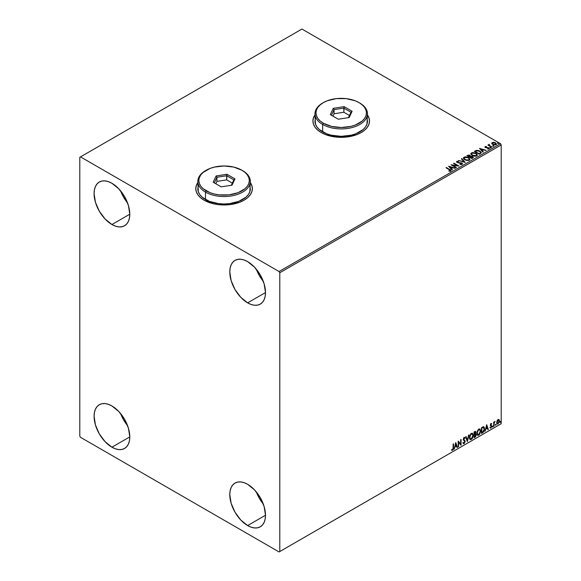 <?xml version="1.0" encoding="UTF-8"?>
<svg xmlns="http://www.w3.org/2000/svg" width="581" height="581" viewBox="0 0 581 581"><rect width="100%" height="100%" fill="white"/><g stroke="black" fill="none" stroke-linecap="round" stroke-linejoin="round"><path stroke-width="0.87" d="M197.809 182.746A28.28 16.326 0 0 0 195.79 188.723M197.939 182.39L196.334 185.455L195.79 188.643L196.334 191.824L197.939 194.889L200.554 197.714L204.076 200.184A28.28 16.326 180 0 1 195.79 188.643A28.28 16.326 180 0 1 197.809 182.579M314.953 115.118A28.28 16.326 0 0 0 312.927 121.095M315.084 114.762L313.471 117.827L312.927 121.008L313.471 124.196L315.084 127.261L317.698 130.086L321.213 132.555A28.28 16.326 180 0 1 312.927 121.008A28.28 16.326 180 0 1 314.953 114.951M256.323 491.933A25.252 14.583 -120 0 0 263.251 503.923L259.3 498.207L256.323 491.933M247.644 525.558A25.252 14.583 60 0 1 231.144 503.306A25.252 14.583 60 0 1 235.014 483.065A25.252 14.583 60 0 1 247.644 484.322L254.478 489.834L260.273 497.648L264.144 506.574L265.502 515.245L247.644 525.558L240.81 520.046L235.014 512.231L231.144 503.306L229.785 494.627L230.127 490.807L231.144 487.524L232.799 484.91L235.014 483.065L237.723 482.063L240.81 481.947L244.158 482.702L247.644 484.322A25.252 14.583 60 0 1 264.144 506.574A25.252 14.583 60 0 1 260.273 526.807L257.565 527.809L254.478 527.933L251.13 527.17L247.644 525.558L265.502 515.245L265.161 519.073L264.144 522.355L262.489 524.963L260.273 526.807A25.252 14.583 60 0 1 247.644 525.558M120.616 190.888A25.252 14.583 -120 0 0 127.537 202.885L123.593 197.17L120.616 190.888M111.93 224.52A25.252 14.583 60 0 1 95.437 202.268A25.252 14.583 60 0 1 99.307 182.027A25.252 14.583 60 0 1 111.93 183.276L118.764 188.796L124.559 196.61L128.43 205.536L129.788 214.207L111.93 224.52L105.103 219.001L99.307 211.186L95.437 202.268L94.078 193.589L94.42 189.762L95.437 186.486L97.085 183.872L99.307 182.027L102.009 181.025L105.103 180.902L108.451 181.664L111.93 183.276A25.252 14.583 60 0 1 128.43 205.536A25.252 14.583 60 0 1 124.559 225.769L121.85 226.772L118.764 226.895L115.416 226.132L111.93 224.52L129.788 214.207L129.447 218.035L128.43 221.317L126.781 223.925L124.559 225.769A25.252 14.583 60 0 1 111.93 224.52M256.323 269.243A25.252 14.583 -120 0 0 263.251 281.24L259.3 275.517L256.323 269.243M247.644 302.868A25.252 14.583 60 0 1 231.144 280.616A25.252 14.583 60 0 1 235.014 260.382A25.252 14.583 60 0 1 247.644 261.632L254.478 267.144L260.273 274.958L264.144 283.884L265.502 292.563L247.644 302.868L240.81 297.356L235.014 289.541L231.144 280.616L229.785 271.944L230.127 268.117L231.144 264.834L232.799 262.22L235.014 260.382L237.723 259.38L240.81 259.257L244.158 260.019L247.644 261.632A25.252 14.583 60 0 1 264.144 283.884A25.252 14.583 60 0 1 260.273 304.117L257.565 305.119L254.478 305.243L251.13 304.488L247.644 302.868L265.502 292.563L265.161 296.383L264.144 299.665L262.489 302.28L260.273 304.117A25.252 14.583 60 0 1 247.644 302.868M120.616 413.578A25.252 14.583 -120 0 0 127.537 425.575L123.593 419.852L120.616 413.578M111.93 447.203A25.252 14.583 60 0 1 95.437 424.951A25.252 14.583 60 0 1 99.307 404.717A25.252 14.583 60 0 1 111.93 405.966L118.764 411.479L124.559 419.293L128.43 428.219L129.788 436.897L111.93 447.203L105.103 441.691L99.307 433.876L95.437 424.951L94.078 416.279L94.42 412.452L95.437 409.169L97.085 406.562L99.307 404.717L102.009 403.715L105.103 403.592L108.451 404.354L111.93 405.966A25.252 14.583 60 0 1 128.43 428.219A25.252 14.583 60 0 1 124.559 448.459L121.85 449.462L118.764 449.585L115.416 448.822L111.93 447.203L129.788 436.897L129.447 440.718L128.43 444L126.781 446.615L124.559 448.459A25.252 14.583 60 0 1 111.93 447.203M79.793 157.298L79.793 436.07L80.505 437.311L279.069 551.95L501.207 423.702L279.788 551.536L279.788 272.765L501.207 144.93L501.207 423.702L501.207 144.93L500.495 143.689L279.069 271.53L80.505 156.885L301.931 29.05L500.495 143.689L301.931 29.05L79.793 157.298L79.793 436.07L80.505 437.311L279.069 551.95L279.788 551.536L279.788 272.765L279.069 271.53L80.505 156.885L79.793 157.298M498.752 419.438L499.108 419.671L498.07 419.569L497.031 420.869L496.74 423.28L497.91 424.021L499.29 422.162L499.195 419.787L498.665 419.417L497.757 419.794L496.661 422.583L497.234 424.021L498.07 423.941L499.478 420.949L498.905 419.497M493.712 426.381L494.213 422.939L494.99 421.436L494.097 422.561L494.097 421.937L493.712 422.162L493.712 426.381L494.155 423.258L495.056 421.457L494.097 422.561L494.097 421.937L493.712 422.162L493.712 426.381M491.047 423.629L490.32 425.321L491.395 426.715L490.93 427.543L490.4 427.398L490.517 428.132L491.679 427.035L491.715 425.888L490.698 424.914L491.787 423.796L491.047 423.629L490.313 425.154L491.403 426.592L490.182 427.921L490.974 428.03L491.787 426.345L490.698 424.914L491.787 423.796L491.047 423.629L491.787 423.796M482.629 432.78L483.784 431.712L484.445 429.925L484.307 427.427L483.566 426.766L481.467 427.674L481.467 433.448L482.629 432.78L481.467 433.121L482.629 432.78L484.539 428.858L483.414 426.759L481.467 427.674L481.467 433.448L482.629 432.78M474.031 437.74L475.527 436.745L476.144 435.474L476.021 434.065L475.418 433.825L475.89 432.329L475.432 431.349L474.031 431.966L474.031 437.74L475.033 437.166L476.209 434.842L475.418 433.825L475.89 432.329L475.541 431.4L474.031 431.966L474.031 437.74M467.298 441.625L468.969 434.893L467.335 440.216L466.115 436.542L465.701 436.781L467.364 441.589L468.969 434.893L467.335 440.216L466.115 436.542L465.701 436.781L467.298 441.625M458.583 446.658L458.583 442.366L461.082 445.22L461.082 439.447L460.697 439.664L460.697 443.971L458.198 441.11L458.198 446.883L458.583 446.658L458.198 446.557L458.583 446.658L458.583 442.366L460.994 445.271L461.082 439.447L460.697 439.664L460.697 443.971L458.198 441.11L458.198 446.883L458.583 446.658M451.662 450.137L452.606 450.26L453.521 447.711L453.521 443.811L453.136 444.037L453.093 448.786L451.662 450.137L452.606 450.26L453.42 449.048L453.521 443.811L453.136 444.037L453.136 447.871L452.599 449.672L451.851 449.585L451.851 450.275M455.758 442.519L454.16 449.215L455.09 446.825L456.499 446.012L457.007 447.566L457.429 447.326L455.758 442.519L454.16 449.215L455.09 446.825L456.499 446.012L457.007 447.566L457.429 447.326L455.758 442.519M463.87 437.355L465.12 437.943L464.154 437.522L463.26 439.389L464.8 441.647L464.103 443.034L463.318 442.519L463.006 442.991L464.132 443.608L465.17 441.72L464.938 440.551L463.645 439.142L464.037 438.197L464.822 438.473L465.12 437.943L464.48 437.42L463.921 437.696L463.311 439.81L464.8 441.749L464.103 443.034L463.318 442.519L463.297 443.499L464.132 443.608L463.347 443.55M469.412 437.544L469.666 438.916L470.494 439.643L472.193 438.655L473.239 435.83L472.52 433.317L470.871 433.724L469.521 436.454L470.203 439.534L471.344 439.439L473.261 435.3L472.469 433.288L471.314 433.39L469.412 437.544M476.848 433.252L477.103 434.624L477.931 435.351L479.63 434.363L480.69 431.269L479.957 429.025L478.308 429.432L476.957 432.162L477.64 435.242L478.78 435.147L480.698 431.008L479.906 428.996L478.751 429.098L476.848 433.252M486.66 424.675L485.055 431.378L485.985 428.989L487.394 428.175L487.909 429.729L488.323 429.49L486.66 424.675L485.055 431.378L485.985 428.989L487.394 428.175L487.909 429.729L488.323 429.49L486.66 424.675M492.492 426.679L492.949 426.846L493.051 426.033L492.506 426.498L492.811 426.97L493.131 426.309L492.811 426.011L492.811 426.97M495.44 424.972L495.898 425.147L496 424.333L495.455 424.798L495.76 425.27L496.08 424.602L495.76 424.312L495.44 424.972L495.76 425.27M500.248 422.198L500.706 422.372L500.807 421.559L500.263 422.024L500.568 422.496L500.887 421.828L500.568 421.53L500.568 422.496M491.773 143.478L493.843 144.887L495.622 144.88L496.435 144.255L495.825 143.013L493.843 142.28L492.209 142.534L491.773 143.478L492.695 144.444L495.992 144.72L496.479 144.03L495.52 142.817L493.843 142.28L492.209 142.534L491.729 143.551M491.57 147.196L491.954 146.971L489.34 145.33L489.318 144.342L488.73 144.604L488.832 145.177L487.909 145.09L491.57 147.196L491.954 146.971L489.529 145.504L489.318 144.342L488.832 145.177L487.909 145.09L491.57 147.196M486.115 146.768L484.946 147.153L485.106 146.637L485.251 147.465L488.193 147.915L488.548 148.431L487.612 148.983L488.766 148.874L489.151 148.257L488.65 147.734L485.629 147.225L486.442 146.463L485.186 146.586L486.442 146.79L485.186 146.586L484.924 147.291M480.487 153.595L481.228 152.302L479.216 150.711L476.689 150.319L474.321 151.38L479.325 154.263L481.3 152.636L479.964 151.082L476.449 150.356L474.321 151.38L479.325 154.263L480.487 153.595M470.581 156.282L469.985 155.316L466.884 155.672L471.888 158.555L473.275 157.625L472.651 156.478L470.581 156.195L469.085 154.989L466.884 155.672L471.888 158.555L473.348 157.364L472.651 156.478L470.595 156.398M465.156 162.44L461.822 158.598L461.408 158.838L463.979 161.729L458.554 160.479L465.221 162.404L461.822 158.598L461.408 158.838L463.979 161.729L458.554 160.479L465.156 162.44M456.441 167.481L452.722 165.331L458.939 166.035L453.943 163.145L453.558 163.37L457.283 165.52L451.052 164.815L456.056 167.698L456.441 167.481L452.722 165.331L458.939 166.035L453.943 163.145L453.558 163.37L457.283 165.52L451.052 164.815L456.056 167.698L456.441 167.481M450.587 171.003C451.096 170.415 450.812 169.899 449.752 169.463L445.99 167.735L450.173 170.262L448.881 170.879L449.069 171.213L450.587 171.003L450.762 170.16L446.375 167.517L445.99 167.735L449.316 169.659L450.072 170.712L448.881 170.879L449.069 171.213L450.929 170.872M250.338 182.579A28.28 16.326 180 0 1 252.357 188.643A28.28 16.326 180 0 1 234.898 203.728A28.28 16.326 180 0 1 204.076 200.184L213.249 203.728L218.558 204.657L229.589 204.657L239.786 202.217L244.071 200.184L247.593 197.714L250.2 194.889L251.813 191.824L252.357 188.643L251.813 185.455L250.2 182.39M367.475 114.951A28.28 16.326 180 0 1 369.494 121.008A28.28 16.326 180 0 1 352.035 136.099A28.28 16.326 180 0 1 321.213 132.555L325.498 134.589L335.695 137.029L346.734 137.029L356.93 134.589L361.215 132.555L364.73 130.086L367.345 127.261L368.95 124.196L369.494 121.008L368.95 117.827L367.345 114.762M448.619 166.217L452.018 170.03L452.432 169.79L451.343 168.57L452.752 167.756L455.286 168.141L448.619 166.217L452.018 170.03L452.432 169.79L451.343 168.57L452.752 167.756L455.286 168.141L448.619 166.217M462.113 164.35L461.815 162.956L457.523 162.586L458.402 162.825L457.523 162.586L457.392 161.598L458.692 161.227L456.884 161.3L456.608 161.917L456.884 161.3L457.16 162.491L461.423 163.174L461.198 164.51L459.956 164.372L461.575 164.067L459.956 164.038L462.113 164.35L462.469 163.755L462.04 163.101L457.523 162.252L457.291 161.671L458.692 161.227L456.71 161.431L456.804 162.222L457.603 162.687L461.568 163.268L461.634 164.031L459.898 164.365L461.612 164.525L462.476 163.827M464.793 159.79L468.228 160.53L469.535 160.044L469.964 159.179L468.38 157.429L465.149 156.812L463.471 157.807L463.623 158.744L464.793 159.79L469.332 160.182L469.964 159.259L468.613 157.56L464.045 157.168L463.42 158.097L464.793 159.79M472.23 155.497L475.665 156.238L476.972 155.752L477.4 154.887L475.817 153.137L472.585 152.52L470.9 153.515L471.191 154.64L472.23 155.497L476.769 155.89L477.4 154.967L476.05 153.268L471.481 152.876L470.857 153.805L472.23 155.497M479.514 148.38L482.913 152.193L483.334 151.953L482.245 150.726L483.646 149.92L486.181 150.305L479.514 148.38L482.913 152.193L483.334 151.953L482.245 150.726L483.646 149.92L486.181 150.305L479.514 148.38M489.994 147.697L490.829 147.53L490.081 147.211L489.994 147.697L490.734 147.748L489.899 147.269M492.942 145.991L493.777 145.831L493.029 145.511L492.942 145.991L493.683 146.049L493.589 145.62L492.848 145.57L492.942 145.991L492.848 145.57M497.75 143.216L498.585 143.049L497.83 142.737L497.75 143.216L498.491 143.275L498.396 142.846L497.656 142.795L497.75 143.216L497.656 142.795M369.494 121.095A28.28 16.326 0 0 0 367.475 115.118M369.494 121.008L368.95 117.987L367.345 114.929M315.084 114.929L313.471 117.987L312.927 121.175M252.357 188.723A28.28 16.326 0 0 0 250.338 182.746M252.357 188.643L251.813 185.622L250.2 182.557M197.939 182.557L196.334 185.622L195.79 188.803M450.921 170.799L449.752 169.79C450.812 170.226 451.096 170.741 450.587 171.33M450.239 170.749L448.881 171.213L450.188 170.611M448.953 166.594L454.908 168.359L448.953 166.594M451.343 168.897L452.243 169.899L451.343 168.897M449.854 167.226L450.994 168.505L452.076 167.887L450.994 168.505L449.854 166.9L452.076 167.553L450.994 168.178L449.854 167.226M451.655 165.157L457.283 165.854L451.655 165.157M453.841 163.537L453.943 163.145L458.344 166.021L453.841 163.537M452.722 165.658L456.15 167.64L452.722 165.658M461.423 163.174L461.575 164.067M461.575 164.401L461.423 163.508L461.575 164.401L461.83 164.067M456.884 161.3L456.572 161.765M457.523 162.252L457.392 161.598M462.447 163.958L461.815 163.29L462.454 163.98M457.523 162.586L457.225 162.084M458.932 160.596L463.979 162.055L458.932 160.596M461.597 159.056L461.822 158.598L464.887 162.368L461.597 159.056M463.435 158.264L464.045 157.168L468.613 157.56L469.949 159.419M469.964 159.506L469.041 158.163L467.037 157.262L464.553 157.269L463.427 158.352M469.325 159.499L468.395 160.4L466.427 160.392L464.836 159.681L464.081 158.475M464.096 158.381L465.178 159.898L464.146 158.562L464.488 157.509L468.228 157.778L469.325 159.114L468.802 160.225L469.31 159.281L468.802 159.891L465.178 159.898L468.802 160.225L465.555 159.768L464.081 158.206L464.764 157.357L466.485 157.197L468.577 158.003L469.31 159.252M470.581 156.195L472.651 156.478L473.319 157.524L472.208 156.609L470.581 156.529M472.266 156.703L471.757 158.039L469.898 156.964L471.155 156.463L472.44 156.819L472.658 157.741L471.757 158.373L469.898 156.964L472.266 156.703L472.2 158.119L472.266 157.03M470.014 156.529L469.39 157.001L467.785 155.744L469.608 155.541L469.586 156.885M469.608 155.541L469.39 156.674L467.785 155.744L469.39 157.001L467.785 155.744L469.455 155.461L470.044 156.057L469.586 156.558M472.694 157.589L471.757 158.373L472.2 157.785M469.898 156.964L471.757 158.373L469.898 156.964M477.4 155.214L476.478 153.871L474.474 152.97L471.99 152.977L470.879 153.95L471.481 152.876L476.05 153.268L477.386 155.127M476.696 154.829L476.238 155.933L474.35 156.187L472.273 155.388L471.518 154.183M476.761 155.207L476.238 155.933L472.614 155.606L471.532 154.088M472.012 153.159L475.665 153.486L476.761 154.815L476.238 155.599L472.614 155.272L471.511 153.914L472.099 153.108L473.312 152.868L476.006 153.704L476.689 155.156L475.352 155.875L472.992 155.468L471.583 154.27L472.012 153.159M474.612 151.547L476.449 150.356L479.964 151.082L481.279 152.796L480.175 151.539L477.902 150.668L474.612 151.547M480.618 152.81L479.194 154.074L475.222 151.779L479.194 154.074L475.222 151.452L476.718 150.748L479.579 151.3L480.618 152.825L479.194 154.074L479.608 153.507L479.194 153.747L475.222 151.452L476.718 150.748L478.272 150.777L480.124 151.677L480.596 152.665M479.848 148.751L485.803 150.523L479.848 148.751M482.245 151.06L483.138 152.062L482.245 151.06M480.756 149.39L481.896 150.668L482.971 150.051L481.896 150.668L480.756 149.056L482.971 149.716L481.896 150.341L480.756 149.39M487.495 148.99L488.897 148.809L488.65 147.734L485.869 147.712L486.203 147.472L485.774 147.661L485.658 146.833L486.442 146.761M485.774 147.334L485.658 146.833M488.897 148.809L489.18 148.409M489.151 148.583L488.65 148.061L488.897 149.143M485.186 146.586L485.411 147.567L488.287 147.966L488.403 148.91L488.287 148.3L487.967 149.012M488.287 147.966L488.403 148.576M485.774 147.661L485.585 147.218M489.994 148.024L490.64 147.327L490.734 148.082M490.734 147.748L490.64 147.327M490.763 147.748L489.87 147.625M488.832 145.504L488.2 145.25L488.294 144.865L488.832 145.504L488.904 144.444L488.832 145.177M488.904 144.444L489.34 144.713L488.701 145.032M489.529 145.504L489.289 144.734M489.529 145.838L491.664 147.138L489.158 145.257M492.942 146.325L493.589 145.62L493.683 146.376M493.683 146.049L493.589 145.62M492.848 145.896L493.712 146.049M491.773 143.812L492.209 142.534L493.843 142.28L495.52 142.817L496.457 144.19M496.435 144.589L496.08 143.565L494.315 142.686L492.557 142.708L491.751 143.384M495.862 144.146L495.542 144.785L494.257 144.952L492.855 144.408L492.347 143.478M492.659 143.122L493.087 144.553L492.332 143.609L492.659 142.795L495.135 143.042L495.542 144.785L495.883 144.284L493.087 144.553L495.542 144.785L493.087 144.226L492.659 142.795L493.269 142.614L495.012 142.97L495.854 144.11M497.75 143.551L498.396 142.846L498.491 143.601M498.491 143.275L498.396 142.846M498.52 143.275L497.619 143.144M452.076 167.553L450.994 168.178L449.854 166.9L452.076 167.553M482.971 149.716L481.896 150.341L480.756 149.056L482.971 149.716M492.354 143.427L492.659 142.795M451.568 450.108L452.316 450.093L451.372 449.977M455.693 442.787L457.429 447.326L456.92 447.29L455.693 442.787M456.208 445.852L454.807 446.658L454.248 448.83L454.807 446.658L456.208 445.852M455.504 443.724L455.257 446.143L455.504 443.724L456.332 445.518L455.257 446.143L455.504 443.724M458.198 441.146L460.697 443.971L458.198 441.146M460.798 439.606L460.798 445.031L460.798 439.606M458.293 442.199L458.293 446.498L458.293 442.199M463.478 443.652L464.132 443.608L465.185 441.437L463.645 439.142L464.146 438.118L464.822 438.473L465.12 437.943L464.154 437.522M464.103 443.034L463.318 442.519M463.028 442.359L463.812 442.867L463.028 442.359M465.12 437.943L464.604 438.183L464.568 437.428M464.146 438.118L464.822 438.473M463.268 443.521L464.292 443.034L464.88 441.553L464.647 440.383L463.42 439.338L463.863 437.951L463.362 438.975L465.185 441.437L464.132 443.608M463.529 442.925L463.159 442.599M465.918 436.651L467.335 440.216L465.918 436.651M468.591 435.111L467.146 441.153L468.591 435.111M472.331 433.223L473.261 435.3L471.344 439.439L470.065 439.439M469.869 439.338L471.285 439.127L472.52 437.377L472.978 435.133L472.513 433.404M470.37 438.844L469.601 437.929L469.782 435.583L470.864 433.927L472.004 433.775M472.113 433.854L471.046 433.804L472.251 433.913L472.876 435.518L471.329 438.858L470.436 438.924L469.513 437.159L470.298 438.822M469.797 437.319L471.046 433.804L469.797 437.319L470.654 434.617L472.288 433.934L472.869 435.728L472.019 438.219L470.654 439.011L469.797 437.319M475.389 431.342L475.89 432.329L475.135 433.658L476.209 434.842L475.033 437.166L474.031 437.413L475.628 435.975L475.643 433.796M475.846 433.898L475.418 433.825M475.345 433.295L475.323 431.276M474.938 434.218L475.541 434.9L474.938 434.218L474.132 434.617L475.222 434.385L475.824 435.067L474.416 436.927L474.132 434.617L475.454 434.465M474.524 431.944L475.222 432.395L474.132 432.177L475.505 432.562L474.416 434.189L474.132 432.177L475.055 431.865M474.815 432.111L475.432 433.063L474.416 434.189L474.132 432.177L474.132 434.022L474.416 432.337L475.243 431.988L475.505 432.562M475.222 434.385L475.824 435.067L475.563 436.019L474.416 436.927L474.132 434.617L474.132 436.767L474.416 434.784L475.476 434.385L475.824 435.067M479.761 428.923L480.698 431.008L478.78 435.147L477.502 435.147M477.306 435.046L478.715 434.835L479.957 433.085L480.414 430.841L479.95 429.112M477.807 434.552L477.03 433.637L477.219 431.291L478.301 429.635L479.434 429.482M479.55 429.562L478.483 429.512L479.688 429.62L480.313 431.225L478.766 434.566L477.865 434.632L476.95 432.867L477.727 434.53M477.233 433.027L478.483 429.512L477.233 433.027L478.09 430.325L479.724 429.642L480.305 431.436L479.448 433.927L478.09 434.719L477.233 433.027M483.842 426.861L483.414 426.759M483.131 426.592L484.539 428.858L482.339 432.613L484.104 430.034L484.205 427.928L483.668 426.774M483.457 427.442L484.111 428.458L483.98 430.376L483.232 431.719L481.852 432.634L481.852 428.044L483.457 427.442L481.562 427.877L483.21 427.42L484.155 429.083L483.29 431.654L481.562 432.467L481.562 427.877L481.562 432.467L481.562 427.877L483.377 427.369M486.595 424.951L488.323 429.49L487.815 429.453L486.595 424.951M487.103 428.015L485.701 428.822L485.15 430.993L485.701 428.822L487.103 428.015M486.406 425.888L486.152 428.299L486.406 425.888L487.227 427.681L486.152 428.299L486.406 425.888M490.756 423.462L491.497 423.636L491.294 424.079L491.432 423.564M491.272 424.123L490.785 423.963L490.408 424.747L491.657 425.764L490.785 425.241M491.657 425.764L490.974 428.03L489.899 427.754M490.182 427.921L490.974 428.03M490.93 427.543L490.4 427.398M490.117 427.238L490.647 427.376M490.437 425.735L491.308 426.243M490.044 427.892L491.185 427.34L491.279 425.488M490.502 425.074L490.785 423.963M493.131 426.309L492.209 426.512M492.492 426.824L492.826 425.989M493.806 422.104L494.097 422.561L493.806 422.104M494.358 421.908L494.692 421.53L494.874 422.009L494.387 421.886M494.003 422.51L494.097 426.156L493.712 426.047L494.024 422.438M496.08 424.602L495.157 424.813M495.44 425.125L495.775 424.283M499.108 419.671L499.478 420.949L498.07 423.941L497.096 423.919M496.871 423.803L497.866 423.723L498.847 422.416L499.188 420.593L498.723 419.409M498.498 419.99L497.779 419.925L499.094 421.174L498.07 423.418L497.14 423.28L497.002 420.971L497.721 419.961L498.418 419.925M498.07 423.418L497.351 423.382L496.755 422.198L497.728 420.375L498.527 419.998L499.094 421.036L498.527 422.99L498.07 423.418L497.045 422.365L498.36 419.881M498.07 420.092L496.755 422.198L497.779 423.258M500.887 421.828L499.965 422.031M500.285 421.37L500.248 422.351M456.332 445.518L455.257 446.143L455.794 443.891L456.332 445.518M487.227 427.681L486.152 428.299L486.689 426.055L487.227 427.681M279.069 271.53L500.495 143.689L501.207 144.93L279.788 272.765L279.069 271.53M279.788 551.536L501.207 423.702L279.788 551.536M315.454 118.219L314.953 121.175A26.261 15.164 0 0 0 322.644 131.894L322.644 124.472L323.356 123.237A25.252 14.583 180 0 1 323.356 102.619A25.252 14.583 180 0 1 359.073 102.619L355.245 100.803L346.138 98.625L336.283 98.625L327.183 100.803L323.356 102.619L320.218 104.827L317.88 107.347L316.442 110.085L315.962 112.925L316.442 115.772L317.88 118.509L320.218 121.03L323.356 123.237L331.548 126.397L341.214 127.508L350.88 126.397L355.245 125.053L362.21 121.03L364.541 118.509L365.979 115.772L366.466 112.925L365.979 110.085L364.541 107.347L362.21 104.827L359.073 102.619A25.252 14.583 180 0 1 359.073 123.237A25.252 14.583 180 0 1 323.356 123.237L322.644 124.472A26.261 15.164 0 0 0 359.784 124.472A26.261 15.164 0 0 0 359.784 103.033L359.784 103.033A26.261 15.164 180 0 1 367.475 113.753A26.261 15.164 180 0 1 351.265 127.762A26.261 15.164 180 0 1 322.644 124.472L322.644 131.894A26.261 15.164 0 0 0 351.265 135.184A26.261 15.164 0 0 0 367.475 121.175L366.974 118.219M323.356 102.619L322.644 103.033A26.261 15.164 0 0 0 322.644 124.472A26.261 15.164 180 0 1 314.953 113.753A26.261 15.164 180 0 1 323.007 102.822M344.134 106.643L352.101 111.24L349.188 117.529L338.295 119.214L330.32 114.61L333.24 108.327L344.134 106.643L333.24 108.327L330.32 114.61L338.295 119.214L349.188 117.529L352.101 111.24L344.134 106.643L343.829 112.242L334.068 113.753L332.957 116.135L334.068 113.753L334.068 109.627L334.068 113.753L343.829 112.242L343.829 108.117L350.975 112.242L348.469 117.638L350.975 112.242L352.101 111.24L350.975 112.242L343.829 108.117L344.134 106.643M314.953 113.753L315.454 124.131L316.95 126.978L319.376 129.599L326.624 133.783L331.163 135.184L341.214 136.339L351.265 135.184L355.804 133.783L363.052 129.599L365.478 126.978L366.974 124.131L367.475 113.753M331.446 115.263L334.068 109.627L343.829 108.117L334.068 109.627L333.24 108.327L334.068 109.627L331.446 115.263M349.464 115.496L343.829 112.242L349.464 115.496M198.317 185.847L197.809 188.803A26.261 15.164 0 0 0 205.5 199.53L205.5 192.108L206.219 190.866A25.252 14.583 180 0 1 206.219 170.248A25.252 14.583 180 0 1 241.928 170.248L233.736 167.088L224.07 165.977L214.411 167.088L210.046 168.432L203.074 172.455L200.743 174.975L199.305 177.713L198.818 180.56L199.305 183.4L200.743 186.138L203.074 188.658L210.046 192.681L214.411 194.025L219.146 194.86L229.001 194.86L238.101 192.681L245.073 188.658L247.404 186.138L248.842 183.4L249.329 180.56L248.842 177.713L247.404 174.975L245.073 172.455L241.928 170.248A25.252 14.583 180 0 1 241.928 190.866A25.252 14.583 180 0 1 206.219 190.866L205.5 192.108A26.261 15.164 0 0 0 242.647 192.108A26.261 15.164 0 0 0 242.647 170.661L242.647 170.661A26.261 15.164 180 0 1 250.338 181.381A26.261 15.164 180 0 1 234.121 195.39A26.261 15.164 180 0 1 205.5 192.108L205.5 199.53A26.261 15.164 0 0 0 234.121 202.813A26.261 15.164 0 0 0 250.338 188.803L249.83 185.847M206.219 170.248L205.5 170.661A26.261 15.164 0 0 0 205.5 192.108A26.261 15.164 180 0 1 197.809 181.381A26.261 15.164 180 0 1 205.863 170.458M226.989 174.271L234.964 178.875L232.044 185.157L221.158 186.842L213.183 182.245L216.103 175.956L226.989 174.271L216.103 175.956L213.183 182.245L221.158 186.842L232.044 185.157L234.964 178.875L226.989 174.271L226.692 179.87L216.924 181.381L215.82 183.763L216.924 181.381L216.924 177.256L216.924 181.381L226.692 179.87L226.692 175.745L233.838 179.87L231.332 185.274L233.838 179.87L234.964 178.875L233.838 179.87L226.692 175.745L226.989 174.271M197.809 181.381L198.317 191.766L199.806 194.606L202.239 197.228L209.48 201.411L218.95 203.677L224.07 203.967L229.197 203.677L238.668 201.411L245.908 197.228L248.334 194.606L249.83 191.766L250.338 181.381M214.309 182.892L216.924 177.256L226.692 175.745L216.924 177.256L216.103 175.956L216.924 177.256L214.309 182.892M232.327 183.124L226.692 179.87L232.327 183.124"/></g></svg>

